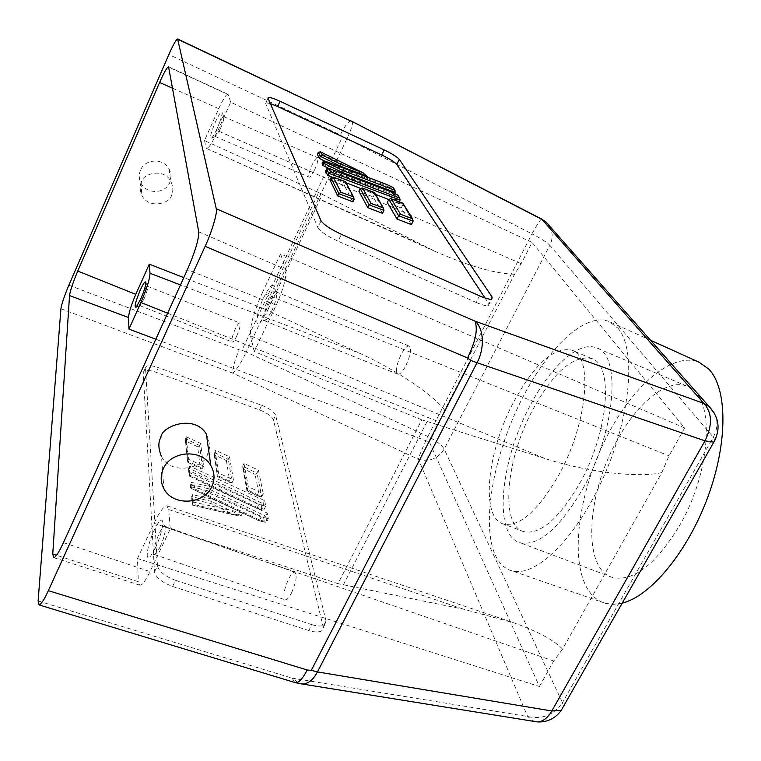 <?xml version="1.0" encoding="UTF-8"?>
<svg xmlns="http://www.w3.org/2000/svg" width="761" height="761" viewBox="0 0 761 761"><rect width="100%" height="100%" fill="white"/><g stroke="black" fill="none" stroke-linecap="round" stroke-linejoin="round"><path stroke-width="0.57" stroke-dasharray="3.81 2.85" d="M514.141 401.095C534.593 364.034 553.685 347.016 571.416 350.031C593.437 355.349 587.844 423.106 558.745 475.092C538.056 510.783 519.649 527.088 503.516 524.015C479.925 517.841 487.107 450.826 514.141 401.095M579.739 483.34C608.943 431.677 613.918 363.977 591.326 358.402C573.147 355.178 553.789 371.986 533.252 408.838C506.122 458.284 499.52 525.252 523.758 531.663C540.31 534.916 558.964 518.812 579.739 483.34M143.886 299.292C146.34 293.603 147.634 289.465 147.767 286.878L147.51 286.26C146.73 286.345 145.38 288.476 143.458 292.662C140.414 299.901 139.215 304.229 139.853 305.665L143.886 299.292M155.491 547.825C160.162 537.314 162.607 528.819 162.816 522.322C162.055 517.67 159.258 520.172 154.416 529.827C147.187 544.714 144.39 564.177 150.83 555.787L155.491 547.825M160.01 547.149C163.51 539.311 165.327 532.947 165.47 528.067L164.652 526.222C163.349 526.26 161.503 528.733 159.135 533.642C154.359 544.933 152.818 551.896 154.531 554.512L156.519 553.114L160.01 547.149M236.738 336.01C239.801 328.895 240.799 324.557 239.763 322.997C238.735 322.978 237.232 325.014 235.263 329.085C232.219 336.172 231.22 340.5 232.267 342.06C233.275 342.089 234.769 340.072 236.738 336.01M140.5 170.16C138.73 174.478 138.873 178.749 140.937 182.973C146.255 194.54 165.204 194.179 169.779 182.459C171.682 177.884 171.434 173.375 169.037 168.952C163.349 157.917 144.932 158.669 140.5 170.16M141.422 182.221C139.586 185.389 139.739 189.774 141.86 195.368C149.232 210.331 171.529 202.607 171.51 194.94C173.498 191.62 173.242 186.987 170.74 181.061C162.711 166.688 141.451 174.849 141.422 182.221M206.364 434.093C210.15 442.598 210.483 449.323 207.353 454.25C207.287 465.38 172.804 477.898 161.484 456.562L163.9 488.714M291.501 592.99C296.267 581.937 297.361 574.993 294.773 572.148C293.071 572.034 290.987 574.346 288.543 579.083C283.796 590.06 282.712 596.995 285.299 599.868C286.983 599.982 289.056 597.689 291.501 592.99M267.282 311.135C271.553 301.717 273.874 294.069 274.226 288.191C273.408 282.274 269.87 285.461 263.61 297.741C256.2 313.047 254.203 329.855 260.928 321.722L267.282 311.135M271.582 311.354C274.778 304.324 276.5 298.597 276.757 294.184L275.92 291.815C274.226 291.805 271.829 294.964 268.747 301.28C264.134 311.943 262.707 318.431 264.447 320.752L266.807 319.268L271.582 311.354M217.161 128.371C220.281 121.189 221.946 115.986 222.164 112.771C221.613 110.478 219.368 113.56 215.411 121.988C210.626 133.546 209.399 138.873 211.71 137.979C213.137 136.438 214.954 133.232 217.161 128.371M220.262 129.009C222.593 123.634 223.839 119.734 223.991 117.318L223.734 116.604C222.802 116.709 221.185 119.249 218.902 124.205C215.953 131.158 214.792 135.287 215.449 136.571L220.262 129.009M582.993 488.543C615.991 430.269 621.499 353.998 596.158 347.767C578.645 340.814 550.66 366.441 530.645 404.662C500.262 460.139 492.709 535.468 520.115 542.764C538.645 546.417 559.601 528.343 582.993 488.543M679.145 526.251C712.648 469.642 715.064 393.703 686.869 386.15C667.254 378.284 637.613 402.521 617.39 439.82C586.531 493.908 581.908 568.952 612.51 577.475C633.123 581.975 655.335 564.9 679.145 526.251M405.946 365.508C410.569 355.111 411.606 348.614 409.038 346.036C406.821 345.798 404.12 348.719 400.933 354.797C396.329 365.137 395.32 371.606 397.889 374.212C400.067 374.46 402.75 371.558 405.946 365.508M314.569 170.017C317.537 163.177 318.517 159.049 317.48 157.622C316.262 157.603 314.483 160 312.134 164.814C309.175 171.625 308.205 175.743 309.242 177.18C310.44 177.208 312.219 174.821 314.569 170.017M622.213 603.14L613.452 604.348L605.442 603.34C597.585 601.076 591.326 595.758 586.674 587.397C570.008 556.947 578.959 492.966 604.966 440.305C630.802 387.558 671.896 351.011 699.14 362.246M617.856 328.096C636.167 348.452 631.24 414.336 604.082 475.872C577.114 537.532 535.62 577.98 511.925 570.817C504.79 568.819 499.283 563.654 495.382 555.33C481.466 525.014 492.614 459.739 518.878 405.185C544.99 350.564 584.429 311.496 609.133 321.523L617.856 328.096M155.815 339.216L429.347 442.008L539.416 686.508L137.475 558.517L138.331 581.689L56.533 555.292M539.416 686.508L553.723 661.033L562.569 649.114L661.832 472.562L669.014 455.82L684.672 427.958L532.091 242.426L521.142 263.687L514.541 274.255L444.633 410.112L439.582 422.117L429.347 442.008M137.475 558.517L154.026 523.283C159.525 511.849 163.796 506.027 166.849 505.818L168.723 509.499L170.264 528.905L150.05 571.597C145.693 580.529 142.336 585.076 139.967 585.219L138.331 581.689M684.672 427.958L280.59 253.898L262.279 292.88L669.014 455.82M661.832 472.562C638.679 478.079 587.853 472.353 544.962 458.531L250.54 335.934C249.694 326.688 253.603 312.343 262.279 292.88M170.264 528.905L337.998 583.658L421.756 419.825L544.962 458.531M562.569 649.114C554.436 640.439 538.293 631.706 514.141 622.898L463.791 609.276L337.998 583.658M444.633 410.112C433.447 394.969 396.053 369.827 360.514 353.627L180.471 284.909M172.604 88.228L218.749 108.633L204.49 140.557L318.659 192.571L263.896 308.738L360.514 353.627M514.541 274.255C495.421 273.779 468.995 266.188 435.282 251.491L322.436 194.397L267.663 310.355M521.142 263.687L217.836 130.825C212.481 142.421 208.752 148.3 206.659 148.452L415.573 242.046M217.836 130.825L230.669 102.193L532.091 242.426M230.669 102.193L228.186 94.64L168.771 67.13M198.726 231.829L285.717 269.489L280.59 253.898M263.896 308.738L183.791 277.603M352.001 121.408C353.304 123.101 351.611 128.875 346.921 138.749L342.536 136.695L241.96 350.212L239.192 349.832C234.74 360.276 232.6 368.058 232.771 373.166L60.928 308.747M351.059 120.942L351.011 120.923C348.671 120.856 345.104 125.517 340.319 134.897L168.866 54.526M38.107 600.943L292.176 678.165L294.726 682.446M172.566 586.446L308.814 630.536C314.455 632.353 318.783 632.439 321.798 630.793L323.168 626.769L273.446 419.815C271.858 416.305 267.216 412.995 259.53 409.894L156.157 372.319C150.497 370.322 146.426 369.922 143.934 371.13L143.22 372.595L154.502 571.901C155.938 577.58 161.96 582.422 172.566 586.446L175.591 580.348L311.677 624.581L308.814 630.536M421.756 419.825L254.231 351.563L276.214 305.123L187.396 269.66M285.717 269.489C286.764 276.624 283.596 288.495 276.214 305.123M218.749 108.633C223.087 99.196 226.122 94.402 227.862 94.231L228.186 94.64M254.231 351.563L250.54 335.934M318.659 192.571L322.436 194.397M204.49 140.557L206.183 147.729M241.96 350.212L246.222 352.086C241.218 362.674 236.738 369.694 232.771 373.166L418.398 459.244L527.658 716.501L534.117 721.409M541.689 219.054C540.405 219.396 537.171 224.343 531.987 233.884L346.921 138.749L246.222 352.086L427.853 436.472C422.793 446.964 419.644 454.555 418.398 459.244C429.394 462.108 437.984 458.721 444.186 449.076L562.427 702.66C553.799 715.102 542.212 719.716 527.658 716.501L292.176 678.165L299.473 683.597M270.336 103.582L265.998 102.783L265.665 103.477L267.977 98.112M321.047 220.804L317.889 227.701L265.665 103.477M317.889 227.701C320.467 231.572 327.201 236.081 338.112 241.227L341.318 234.302M479.582 295.839L476.053 302.383L338.112 241.227M476.053 302.383C481.656 304.866 485.708 305.989 488.21 305.76L490.959 299.33M484.976 297.979L488.667 303.572M323.168 626.769L326.003 620.89L324.652 624.876C321.646 626.503 317.318 626.398 311.677 624.581M175.591 580.348C164.975 576.324 158.944 571.482 157.489 565.842L154.502 571.901M143.22 372.595L145.494 367.867L157.489 565.842M145.494 367.867L146.198 366.412C148.68 365.223 152.752 365.632 158.412 367.639L156.157 372.319M259.53 409.894L261.67 405.28L158.412 367.639M261.67 405.28C269.365 408.381 274.008 411.682 275.615 415.173L273.446 419.815M326.003 620.89L275.615 415.173M328.172 168.162L341.565 175.03L393.837 195.815L391.839 192.543L384.657 188.861L322.055 163.881M411.406 224.6L401.275 208L387.32 202.512M352.876 201.846L344.505 185.646L329.913 179.891M382.479 213.356L373.204 196.947L358.935 191.325M388.738 199.572L398.479 203.425L396.414 200.048L389.118 196.3L325.594 171.101M331.672 177.018L346.065 182.707M360.4 188.367L375.563 194.369M324.414 160.98L339.178 168.542L365.803 179.187L317.366 154.34M268.31 518.574L261.242 517.023L191.496 484.957L191.211 482.35L209.494 486.488L267.178 513.028L268.31 518.574L266.769 521.723L259.758 520.058L190.564 486.926L191.496 484.957M258.426 470.098L263.22 493.632L248.333 486.774L243.986 463.439L258.426 470.098L256.98 473.076L242.664 466.189L243.986 463.439M186.112 436.747L200.6 443.425L203.577 466.16L188.633 459.283L186.112 436.747L185.265 439.963L187.71 462.174L185.237 438.602L199.62 445.508L200.6 443.425M229.537 456.771L233.427 479.906L218.512 473.038L215.078 450.103L229.537 456.771L228.329 459.302L213.974 452.415L215.078 450.103M264.666 500.69L265.76 506.075L258.797 504.514L190.155 472.933L189.384 466.036L264.666 500.69L263.163 503.772L264.248 509.166L257.332 507.501L258.797 504.514M212.519 499.121L242.531 512.914L193.418 502.117L192.59 494.688L212.519 499.121L211.425 501.413L191.648 496.676L192.59 494.688M384.657 188.861L386.188 185.684L323.035 161.779M391.839 192.543L393.437 189.251L386.188 185.684L386.997 184.609M394.902 193.627L393.837 195.815M342.326 173.441L341.565 175.03M401.275 208L402.93 204.614L388.852 199.353M344.505 185.646L345.846 182.279M373.204 196.947L374.612 194.036L360.219 188.652M396.414 200.048L398.041 196.699L390.678 193.075L389.118 196.3M398.479 203.425L399.268 201.808M365.803 179.187L366.869 176.952M340.015 166.773L339.178 168.542M261.242 517.023L259.092 520.876L265.342 522.35L266.769 521.723L265.646 516.148L267.178 513.028M207.867 490.816L191.192 486.764L190.279 484.31L190.868 488.22L258.94 520.676L264.505 521.998L263.61 517.518L207.867 490.816L209.494 486.488M263.61 517.518L265.646 516.148L208.419 488.733L190.279 484.31L191.211 482.35M263.22 493.632L261.736 496.686L246.964 489.599L248.333 486.774M203.577 466.16L202.559 468.3L200.352 468.253L197.641 446.764L199.62 445.508L202.559 468.3L187.729 461.185L188.633 459.283M233.427 479.906L232.172 482.512L217.38 475.406L218.512 473.038M265.76 506.075L264.248 509.166L262.821 509.794L256.533 508.129L262.821 509.794M190.155 472.933L189.242 474.874L188.481 467.967L263.163 503.772L261.156 505.114L189.413 470.726L188.481 467.967L189.384 466.036M242.531 512.914L241.199 515.663L192.466 504.124L193.418 502.117M393.57 188.157L393.437 189.251L395.444 192.495M403.121 203.558L402.93 204.614L413.118 221.099M374.802 193.028L374.612 194.036L383.934 210.35M398.184 195.596L398.041 196.699L400.115 200.057M326.602 168.971L390.678 193.075L391.506 192M264.505 521.998L265.342 522.35M259.472 496.61L261.736 496.686L256.98 473.076L255.059 474.341L243.587 468.833L242.664 466.189L246.935 490.607L259.472 496.61L255.059 474.341M197.641 446.764L186.131 441.237L185.265 439.963M186.131 441.237L188.509 462.574L187.71 462.174M229.946 482.445L232.172 482.512L228.329 459.302L226.378 460.567L214.887 455.049L213.974 452.415L217.351 476.405L229.946 482.445L226.378 460.567M189.413 470.726L190.031 476.262L189.537 476.158L189.242 474.874L257.332 507.501L256.676 508.31M234.702 514.95L237.565 515.787L241.199 515.663L211.425 501.413L210.854 503.535L192.571 499.178L191.648 496.676L192.628 505.161L234.702 514.95L210.854 503.535M167.629 313.199L439.582 422.117M63.458 542.631L150.05 571.597M553.723 661.033L154.026 523.283M343.278 585.066L426.978 421.718M168.723 509.499L463.791 609.276M68.88 285.185L239.192 349.832M342.536 136.695L340.319 134.897M714.674 413.661C718.118 421.223 717.652 429.061 713.276 437.185L549.813 245.289C553.161 238.269 552.895 231.658 549.014 225.446M427.853 436.472L531.987 233.884C540.862 238.364 546.807 242.169 549.813 245.289L444.186 449.076C441.846 444.995 436.405 440.79 427.853 436.472M715.026 439.982L713.276 437.185L562.427 702.66L563.416 706.512M330.94 177.722L345.656 183.22L354.074 199.344M367.173 176.324L318.336 152.286M191.192 486.764L191.372 488.324M243.587 468.833L247.667 490.94M188.509 462.574L200.352 468.253M214.887 455.049L218.112 476.776M261.156 505.114L262.012 509.451M190.031 476.262L256.533 508.129M192.571 499.178L193.237 505.142M591.326 358.402L571.416 350.031M147.767 286.878L145.893 282.55M165.47 528.067L162.816 522.322M147.51 286.26L239.763 322.997M140.937 182.973L141.86 195.368M164.652 526.222L294.773 572.148M276.757 294.184L274.226 288.191M223.991 117.318L222.164 112.771M686.869 386.15L596.158 347.767M275.92 291.815L409.038 346.036M223.734 116.604L317.48 157.622M605.442 603.34L511.925 570.817M53.765 557.642L139.967 585.219M166.849 505.818L514.141 622.898M206.659 148.452L435.282 251.491M523.758 531.663L503.516 524.015M140.5 305.285L136.19 307.121M168.542 66.74L227.862 94.231M156.519 553.114L150.83 555.787M139.853 305.665L232.267 342.06M169.037 168.952L170.74 181.061M265.998 102.783L267.996 98.159M488.21 305.76L491.73 299.263M324.652 624.876L321.798 630.793M146.198 366.412L143.934 371.13M154.531 554.512L285.299 599.868M266.807 319.268L260.928 321.722M216.153 136.2L211.71 137.979M612.51 577.475L520.115 542.764M264.447 320.752L397.889 374.212M215.449 136.571L309.242 177.18M650.503 340.243L609.133 321.523M190.868 488.22L259.044 520.857M190.288 485.642L190.545 487.934M247.22 490.845L260.1 497.028M242.721 467.635L246.935 490.607M188.034 462.46L200.971 468.671M217.656 476.671L230.564 482.864M214.022 453.813L217.351 476.405M188.5 469.375L189.213 475.863M189.537 476.158L256.638 508.3M192.628 505.161L237.565 515.787M191.658 498.027L192.428 505.028"/><path stroke-width="1.14" d="M140.69 299.121C143.962 291.511 145.693 285.984 145.893 282.55C145.418 280.543 143.506 283.121 140.167 290.293C135.306 302.184 133.974 307.786 136.19 307.121L140.69 299.121M211.815 486.469C204.053 504.828 172.68 506.398 163.9 488.714C160.504 482.255 160.305 475.615 163.292 468.805C170.778 450.645 201.522 448.59 210.787 465.504C214.697 472.277 215.04 479.259 211.815 486.469M161.484 456.562C158.221 448.514 158.022 442.131 160.894 437.404C160.99 426.607 194.141 413.527 206.364 434.093L210.787 465.504M650.503 340.243L699.14 362.246L708.891 369.199C727.449 388.395 728.077 442.303 707.844 496.99C687.735 551.696 650.645 596.282 622.213 603.14M128.523 317.508C128.847 312.628 131.273 304.914 135.8 294.364L77.765 271.059L159.61 82.473C164.1 72.362 167.078 67.111 168.542 66.74L198.726 231.829C198.935 239.078 195.158 251.691 187.396 269.66L63.458 542.631C58.977 552.286 55.743 557.29 53.765 557.632L52.756 554.075L69.527 295.572L128.523 317.508L128.961 329.123L155.815 339.216M128.961 329.123L140.89 302.498L167.629 313.199M135.8 294.364L149.28 264.181L150.003 273.285C149.774 279.144 146.74 288.876 140.89 302.498M77.765 271.059C73.027 282.302 70.278 290.474 69.527 295.572M168.866 54.526L68.88 285.185C64.362 295.924 61.717 303.782 60.928 308.747L38.107 600.943L39.106 604.938C41.256 604.186 44.338 599.43 48.352 590.66L205.147 246.317C211.71 232.457 217.798 211.767 216.267 208.752L177.627 38.992C176.105 39.591 173.185 44.766 168.866 54.526M183.791 277.603L149.28 264.181M177.836 39.325L351.468 121.351L177.627 38.992M267.977 98.112L268.3 97.446C270.336 97.332 274.236 98.607 280 101.27L384.229 149.917C392.039 153.712 397.061 156.852 399.306 159.344L492.158 297.113L491.73 299.263C489.237 299.473 485.185 298.322 479.582 295.839L341.318 234.302C330.398 229.137 323.644 224.638 321.047 220.804L267.977 98.112M299.473 683.597L302.431 684.034C308.319 683.797 313.332 679.754 317.451 671.915L311.297 670.336L470.793 360.457L467.52 357.955C475.663 341.251 478.117 328.971 474.893 321.104C484.186 328.324 484.643 348.938 477.033 362.731L705 440.847C712.629 425.275 712.258 412.804 703.877 403.416L541.689 219.054L352.001 121.399M294.726 682.446L295.525 682.684C298.911 682.817 302.792 678.593 307.168 670.003L48.352 590.66M549.014 225.446L546.084 222.126L541.813 219.339L351.059 120.942M280 101.27L277.708 106.569L381.727 154.978L384.229 149.917M277.708 106.569L270.336 103.582M399.306 159.344L396.776 164.424L484.976 297.979M396.776 164.424C394.54 161.912 389.527 158.764 381.727 154.978M470.793 360.457L477.033 362.731L317.451 671.915L551.82 710.983C547.72 718.089 542.859 721.732 537.247 721.913L534.117 721.409M325.375 161.256L387.149 184.666L392.904 187.501L394.512 190.098L343.192 170.702L325.822 162.16L325.004 161.085L323.035 161.779L322.055 163.881L322.797 165.413L328.172 168.162M397.023 219.016L411.406 224.6L413.118 221.099L398.612 215.753L397.023 219.016L387.32 202.512L388.852 199.353L390.859 198.659L403.121 203.558M337.808 195.986L352.876 201.846L354.074 199.344L338.883 193.741L337.808 195.986L329.913 179.891L330.94 177.722L338.883 193.741L340.918 192.248L333.366 177.189L330.94 177.722M367.763 207.629L382.479 213.356L383.934 210.35L369.095 204.871L367.763 207.629L358.935 191.325L360.219 188.652L362.236 187.957L374.802 193.028M399.164 197.622L397.708 195.006L399.715 198.06L330.712 171.9L328.59 168.267L326.602 168.971L325.594 171.101L327.734 175.458L331.672 177.018M346.065 182.707L360.4 188.367M375.563 194.369L388.738 199.572M320.714 151.972L362.303 172.443L340.795 164.262L322.322 155.177L320.419 151.8L318.336 152.286L317.366 154.34L319.344 158.374L324.414 160.98M394.512 190.098L395.444 192.495L394.902 193.627M343.192 170.702L342.326 173.441M325.822 162.16L323.796 163.301L322.797 165.413M399.268 201.808L400.115 200.057L328.752 173.299L327.734 175.458M366.869 176.952L367.173 176.324L340.319 166.136L340.015 166.773M322.322 155.177L320.324 156.29L319.344 158.374M392.904 187.501L393.57 188.157M402.54 203.063L412.7 219.016L413.118 221.099M412.129 218.55L400.524 214.269L398.612 215.753L388.852 199.353M345.846 182.279L353.684 197.261L354.074 199.344M374.165 192.447L383.534 208.267L383.934 210.35M382.935 207.772L371.064 203.387L369.095 204.871L360.219 188.652M391.506 192L397.508 194.94M399.715 198.06L400.115 200.057M330.712 171.9L328.752 173.299L326.602 168.971M362.303 172.443L367.173 176.324M340.795 164.262L340.319 166.136L320.324 156.29L318.336 152.286M56.533 555.292L52.756 554.075M180.471 284.909L150.003 273.285M159.61 82.473L172.604 88.228M216.267 208.752L474.893 321.104L703.877 403.416L709.49 406.954L714.674 413.661M205.147 246.317L467.52 357.955M311.297 670.336L307.168 670.003M490.959 299.33L492.158 297.113M563.416 706.512L561.238 710.336L551.82 710.983L705 440.847L713.78 442.179L715.026 439.982M395.444 192.495L342.716 172.614L323.796 163.301L323.035 161.779M400.524 214.269L391.259 198.849M353.066 196.738L340.918 192.248M333.366 177.189L345.152 181.594M371.064 203.387L362.636 188.138M328.98 168.438L391.658 192.057M39.106 604.938L295.525 682.684M302.431 684.044L537.247 721.913C547.292 722.398 555.283 718.536 561.238 710.336L713.78 442.179C720.648 429.385 719.212 417.646 709.49 406.954L546.084 222.126L541.689 219.054M267.996 98.159L268.3 97.446M295.458 682.674L302.393 684.034M325.004 161.085L387.073 184.609M387.092 184.619L393.104 187.577M393.294 187.71L395.054 190.535M390.859 198.659L402.769 203.12M402.892 203.187L412.7 219.016M345.57 181.755L353.684 197.261M332.957 176.999L345.408 181.66M362.236 187.957L374.412 192.504M374.545 192.59L383.534 208.267M328.59 168.267L391.582 192L397.708 195.006M320.419 151.8L363.225 172.871"/></g></svg>
